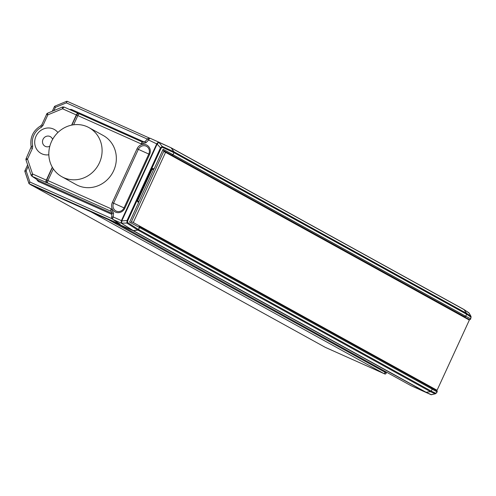 <?xml version="1.0" encoding="UTF-8"?>
<svg xmlns="http://www.w3.org/2000/svg" width="496" height="496" viewBox="0 0 496 496"><rect width="100%" height="100%" fill="white"/><g stroke="black" fill="none" stroke-linecap="round" stroke-linejoin="round"><path stroke-width="0.74" d="M163.705 151.472L171.889 155.136A0.911 0.849 -61.1 0 0 173.048 154.653L171.889 155.136L163.959 151.615M139.171 226.393A0.911 0.849 118.9 0 1 139.519 227.546L432.196 389.143A0.911 0.849 -61.1 0 0 431.793 387.965L432.196 389.143L431.272 391.152L432.196 389.143L437.1 391.896A0.911 0.862 -60.7 0 0 436.697 390.712L431.942 388.052M410.694 385.51A0.911 0.849 -61.1 0 0 410.812 385.578L425.655 392.212A0.911 0.849 -61.1 0 0 426.095 392.274L430.553 391.691A0.911 0.849 -61.1 0 0 431.272 391.152L138.595 229.555A0.911 0.849 118.9 0 1 137.876 230.094L139.519 227.546L129.599 222.14L138.682 202.393L137.566 201.779L137.646 200.787L152.241 169.049L152.929 168.386L154.045 168.993L153.14 168.609L153.611 168.869L153.512 169.855L138.93 201.562L138.266 202.232M431.836 387.984L139.184 226.399L139.519 227.546L138.595 229.549L127.565 222.524A0.911 0.843 122.5 0 1 126.84 223.064L121.638 223.175A0.911 0.843 122.5 0 1 121.204 223.113L112.939 219.406A2.282 2.145 123.5 0 1 111.743 217.229A2.282 0.335 5.8 0 1 111.643 217.118A2.282 0.335 5.8 0 1 113.2 216.957L121.402 220.621L121.136 223.07L133.418 230.677A0.911 0.849 118.9 0 1 132.984 230.615L137.876 230.094L126.84 223.064L127.063 220.497L160.375 148.075L162.124 146.351L173.91 151.757L171.083 147.783L158.522 142.017M410.812 385.578L118.141 223.981L132.984 230.615L31.595 185.287L28.985 183.613L118.594 223.727A1.823 0.651 -65.9 0 1 118.42 223.07M325.091 347.237A0.911 0.849 -61.1 0 0 325.209 347.305L32.538 185.702L90.96 211.823L383.631 373.426A0.911 0.849 -61.1 0 0 384.834 372.254L384.406 371.002M171.194 147.845L463.754 309.38A0.911 0.849 118.9 0 1 464.089 309.665L466.581 313.354A0.911 0.849 118.9 0 1 466.643 314.247L173.972 152.65L173.048 154.653L173.966 152.65A0.911 0.849 -61.1 0 0 173.91 151.757L171.418 148.068A0.911 0.849 -61.1 0 0 171.083 147.783L158.838 142.296L157.133 144.076L156.724 143.89L121.402 220.621L121.818 220.912L121.582 223.113M154.045 168.993L163.128 149.246L465.719 316.25L466.643 314.247L465.719 316.25A0.911 0.849 118.9 0 1 464.56 316.733L457.988 313.794L469.464 319.48A0.911 0.862 -60.7 0 0 470.63 319.002L470.468 318.953M326.907 348.08A0.911 0.837 -65.4 0 0 326.914 348.08A0.911 0.837 -65.4 0 0 326.92 348.087L383.631 373.426M127.565 222.524L127.708 220.813L161.014 148.391L162.186 147.244L173.966 152.65L173.91 151.757L466.581 313.354L470.878 316.225L471.082 317.49M410.924 385.628L412.61 386.396A0.911 0.837 -65.4 0 0 412.61 386.396A0.911 0.837 -65.4 0 0 412.61 386.403L426.089 392.274L133.424 230.677L137.876 230.094L430.553 391.691L435.184 393.83L431.012 394.68L422.17 390.73A2.282 0.812 114.1 0 0 422.17 390.73A2.282 0.812 114.1 0 0 422.177 390.73M131.235 222.065L163.99 150.852L162.713 150.152M119.344 223.684L119.951 224.304L118.594 223.727M119.951 224.304L112.939 219.406A2.282 0.812 114.1 0 1 113.2 216.957L113.584 213.181A2.282 0.335 -174.2 0 0 112.028 213.342L111.643 217.118A2.282 2.282 0 0 0 112.654 219.251L120.168 224.223M66.83 101.289L67.165 101.289L66.328 102.858L55.36 107.396L54.492 106.473L54.746 106.231L55.36 107.396L53.903 110.565M28.973 183.402L24.893 171.368L26.158 170.897L24.843 170.934L27.64 164.864M24.893 171.368L24.843 170.934M28.185 166.489L26.158 170.897L29.909 182.026L28.985 183.613L24.825 171.294M67.158 101.289L149.556 138.13L67.165 101.289L66.328 102.858L147.393 139.103M127.708 220.813L127.063 220.497L121.818 220.912M61.907 176.75L76.148 184.611A28.049 26.201 -61.1 0 0 98.338 185.634A28.049 26.201 -61.1 0 0 116.207 161.281A28.049 26.201 -61.1 0 0 103.261 135.507L89.02 127.646A28.049 26.201 118.9 0 1 101.965 153.419A28.049 26.201 118.9 0 1 84.097 177.773A28.049 26.201 118.9 0 1 61.907 176.75A28.049 26.201 118.9 0 1 48.955 150.976A28.049 26.201 118.9 0 1 66.824 126.623A28.049 26.201 118.9 0 1 89.02 127.646M157.288 143.797L156.798 143.673L158.435 141.98L158.763 142.278M158.429 141.974L150.238 138.316A2.282 0.812 114.1 0 0 148.595 140.002L147.789 138.861A2.282 2.145 114.7 0 1 150.232 138.31L158.435 141.98M145.973 142.774L141.062 143.865A2.282 0.812 -65.9 0 1 142.705 142.172A2.282 0.812 -65.9 0 1 142.712 142.178L145.03 141.602L145.973 142.774L148.595 140.002L156.724 143.89M37.981 180.203L32.122 176.353L47.697 183.005A2.282 2.139 123.5 0 1 47.424 182.863A2.282 2.282 0 0 1 46.599 179.998L111.185 208.822A2.282 0.812 -65.9 0 0 110.924 211.277L47.697 183.005A2.282 0.812 114.1 0 1 47.957 180.556L53.326 168.876M111.209 211.432L112.028 213.342A2.282 0.335 -174.2 0 0 112.127 213.46L111.209 211.439M32.122 176.353L32.55 173.966L31.149 175.262L32.122 176.353L31.242 175.373M46.506 180.215L32.55 173.966L27.509 159.08A2.282 0.62 161.3 0 0 26.065 160.202A2.282 0.62 161.3 0 0 26.158 160.313M31.285 147.014A2.282 0.564 -13 0 1 31.174 146.89A2.282 0.564 -13 0 1 32.686 145.985L32.426 148.397L31.174 147.913M41.273 127.317L40.914 125.705L41.583 124.973L42.941 125.538L41.273 127.317A16.225 15.153 118.9 0 0 32.686 145.985M41.689 125.048L46.605 114.365M47.845 113.156A2.282 0.527 67.5 0 0 47.697 113.138A2.282 0.527 67.5 0 0 47.858 114.855L46.494 114.291A2.282 2.282 0 0 1 47.697 113.138L62.533 106.993L64.009 107.012L77.971 113.249A2.282 0.812 -65.9 0 0 76.322 114.936L76.483 115.01M42.941 125.538L47.858 114.855L62.533 108.785L62.533 106.987M62.688 107.006L64.015 107.012L62.533 108.785L76.322 114.942L71.635 125.128M47.622 182.974A2.282 2.139 -56.5 0 0 47.821 183.123L47.821 183.123A2.282 2.139 -56.5 0 0 48.106 183.278M41.974 153.865A13.683 12.778 -61.1 0 0 48.831 154.777A13.683 12.778 118.9 0 1 41.974 153.865A13.683 12.778 118.9 0 1 41.075 153.419A13.683 12.778 -61.1 0 0 41.974 153.865M57.896 132.506A13.683 12.778 -61.1 0 0 54.3 129.462A13.683 12.778 -61.1 0 0 53.407 129.016A13.683 12.778 -61.1 0 0 36.251 135.737A13.683 12.778 -61.1 0 0 41.075 153.419A13.683 12.778 118.9 0 1 36.251 135.737A13.683 12.778 118.9 0 1 53.407 129.016A13.683 12.778 118.9 0 1 54.3 129.462A13.683 12.778 118.9 0 1 57.896 132.506M112.294 202.616L124.031 207.892A6.126 5.723 118.9 0 1 116.244 211.116A6.126 5.723 118.9 0 1 113.212 204.203A6.126 5.723 118.9 0 1 113.578 203.217L138.341 149.377A6.126 5.723 118.9 0 1 146.128 146.146A6.126 5.723 118.9 0 1 149.023 153.487A6.126 5.723 118.9 0 1 148.794 154.051L137.057 148.775A7.353 6.87 -61.1 0 1 146.401 144.9A7.353 6.87 -61.1 0 1 149.606 154.386L124.843 208.227A7.353 6.87 -61.1 0 1 115.494 212.102A7.353 6.87 -61.1 0 1 112.294 202.616L137.057 148.775M52.601 139.388A5.475 5.115 -61.1 0 0 50.332 136.648A5.475 5.115 -61.1 0 0 49.978 136.468A5.475 5.115 -61.1 0 0 43.115 139.159A5.475 5.115 -61.1 0 0 45.043 146.233A5.475 5.115 -61.1 0 0 45.403 146.413A5.475 5.115 -61.1 0 0 49.823 146.221M163.692 151.497L165.565 152.334L133.275 222.53L437.057 390.265L469.346 320.063L165.565 152.334M131.403 221.693L133.275 222.53M431.297 387.686L437.057 390.265M325.227 347.312L384.809 373.972M470.716 318.804L465.719 316.25L464.56 316.733L162.719 150.139M465.688 317.893L464.256 317.254M431.979 394.587L435.184 393.83A0.911 0.862 -65.3 0 0 435.903 393.285L431.272 391.152M422.133 390.712A2.282 2.114 -65.3 0 0 422.152 390.718L431.501 394.748M416.721 388.238L412.622 386.403A0.911 0.837 -65.4 0 0 412.616 386.403L414.991 387.463A1.823 0.651 -65.9 0 1 414.991 387.463L416.714 388.238M385.863 371.764L386 372.8A0.911 0.868 114.8 0 1 384.803 373.965C386.142 374.058 386.508 373.339 385.907 371.814L385.9 371.87M436.3 393.161L437.143 391.921A0.911 0.911 0 0 0 436.759 390.743L431.904 388.027M468.714 312.697L464.095 309.665L171.418 148.068M141.062 143.865L77.835 115.593L73.6 124.794M139.264 226.449L431.793 387.965M121.204 223.113L132.978 230.609L425.655 392.212L431.005 394.68M108.388 219.616L386 372.8M29.909 182.026L112.152 218.792M111.922 214.384L38.304 181.468L36.989 179.998L37.349 179.819M36.803 179.459L36.989 179.998M69.446 109.436L71.43 109.449L144.404 142.073M171.083 147.783L158.515 142.017A0.911 0.843 114.7 0 1 158.838 142.296L162.124 146.351A0.911 0.843 114.7 0 1 162.186 147.244M161.014 148.391L157.133 144.076L121.929 220.608L121.52 220.422M113.584 213.181L111.185 208.822M79.478 113.906A2.282 2.282 0 0 0 76.477 115.035L77.835 115.593A2.282 0.812 114.1 0 1 79.478 113.906L142.712 142.178M71.852 125.085L76.589 115.109M46.711 180.073L52.396 167.381M110.924 211.277L111.433 211.618M38.304 181.468A0.911 0.322 -65.9 0 0 38.409 180.488L112.022 213.398M46.072 182.59A2.282 0.812 -65.9 0 1 46.333 180.135L52.291 167.195M26.263 158.596L27.509 159.08L32.426 148.397M71.43 109.449A0.911 0.322 -65.9 0 1 70.928 110.1M149.606 154.386L148.794 154.051L124.031 207.892L124.837 208.227M153.611 168.869L152.656 168.46M138.93 201.562L137.584 200.93M152.142 169.272L153.512 169.855M418.574 389.075L422.152 390.718A2.282 2.282 0 0 0 422.17 390.73L422.152 390.718A2.282 2.114 -65.3 0 0 422.17 390.724L418.587 389.081M325.221 347.305L326.92 348.087M430.968 394.661A0.911 0.862 -65.3 0 0 431.408 394.723L426.095 392.274M435.903 393.285L437.1 391.896M466.643 314.247L470.933 317.111A0.911 0.862 -56.3 0 0 470.878 316.225L469.018 312.957A0.911 0.862 -56.3 0 0 468.677 312.672L463.977 309.535M470.933 317.111L470.723 318.792M469.557 319.517A0.911 0.694 -67.2 0 1 469.489 319.492L469.489 319.492A0.911 0.694 -67.2 0 1 469.464 319.48L465.552 317.837M32.507 185.69L325.147 347.274M171.139 147.814L463.81 309.411M118.11 223.963L410.75 385.547M52.309 111.228L54.492 106.473M31.546 185.256L29.128 183.718M54.746 106.231L66.687 101.283M150.238 138.316A2.282 2.282 0 0 0 147.653 138.83L145.03 141.602L142.705 142.172M38.18 180.364L31.893 176.229M31.149 175.262L26.065 160.202A2.282 2.282 0 0 1 26.152 158.522L31.174 146.89C29.704 137.708 32.947 130.646 40.908 125.699M47.411 182.85L47.821 183.123M463.903 309.467L469.148 313.106L471.02 316.398L470.673 319.033A0.911 0.911 0 0 1 469.489 319.492L465.626 317.868"/></g></svg>
